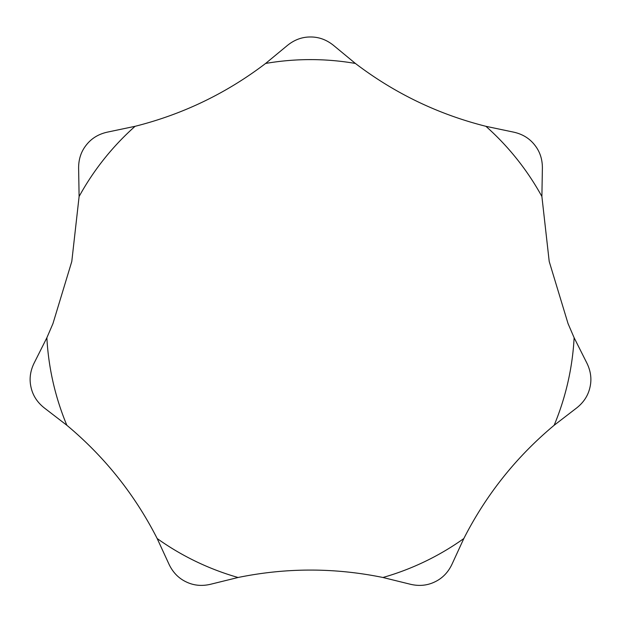 <?xml version="1.0" encoding="UTF-8"?>
<svg xmlns="http://www.w3.org/2000/svg" width="621" height="621" viewBox="0 0 621 621"><rect width="100%" height="100%" fill="white"/><g stroke="black" fill="none" stroke-linecap="round" stroke-linejoin="round"><path stroke-width="0.93" d="M568.052 323.619L549.212 261.488L541.892 196.508L542.366 169.222C542.638 159.768 540.053 151.664 534.603 144.903C529.224 138.079 521.896 133.756 512.62 131.924L485.917 126.311C438.115 114.272 394.607 93.313 355.391 63.451L334.354 46.07C327.135 39.969 319.186 36.934 310.5 36.981C301.814 36.934 293.865 39.969 286.646 46.07L265.609 63.451C226.393 93.313 182.885 114.272 135.083 126.311L108.38 131.924C99.104 133.756 91.776 138.079 86.397 144.903C80.947 151.664 78.362 159.768 78.634 169.222L79.108 196.508L71.788 261.488L52.948 323.619L46.87 337.739L34.613 362.121C30.258 370.512 29.071 378.942 31.05 387.395C32.936 395.872 37.664 402.951 45.224 408.634L66.851 425.276C104.693 456.862 134.796 494.619 157.175 538.539L168.586 563.325C172.444 571.957 178.289 578.135 186.129 581.869C193.938 585.673 202.415 586.395 211.575 584.019L238.068 577.491C286.359 567.602 334.641 567.602 382.932 577.491L409.425 584.019C418.585 586.395 427.062 585.673 434.871 581.869C442.711 578.135 448.556 571.957 452.414 563.325L463.825 538.539C486.204 494.619 516.307 456.862 554.149 425.276L575.776 408.634C583.336 402.951 588.064 395.872 589.95 387.395C591.929 378.942 590.742 370.512 586.387 362.121L574.13 337.739L568.052 323.619M541.892 196.508A264.01 264.01 0 0 0 485.917 126.311M355.391 63.451A264.01 264.01 0 0 0 265.609 63.451M135.083 126.311A264.01 264.01 0 0 0 79.108 196.508M46.87 337.739A264.01 264.01 0 0 0 66.851 425.276M157.175 538.539A264.01 264.01 0 0 0 238.068 577.491M382.932 577.491A264.01 264.01 0 0 0 463.825 538.539M554.149 425.276A264.01 264.01 0 0 0 574.13 337.739"/></g></svg>
